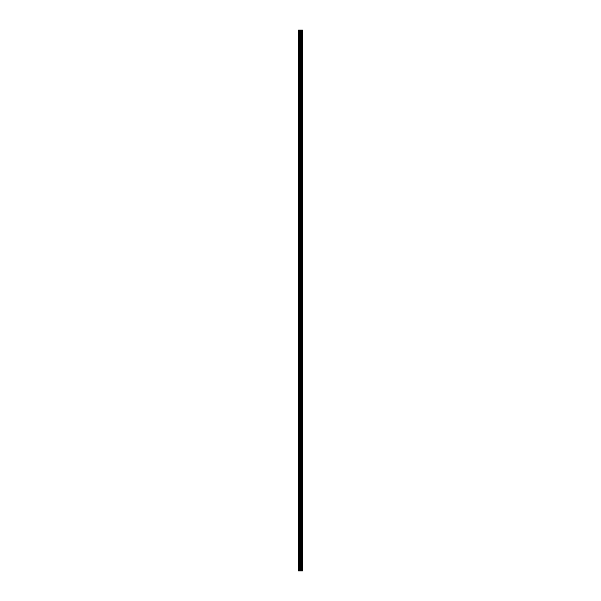 <?xml version="1.0" encoding="UTF-8"?>
<svg xmlns="http://www.w3.org/2000/svg" width="601" height="601" viewBox="0 0 601 601"><rect width="100%" height="100%" fill="white"/><g stroke="black" fill="none" stroke-linecap="round" stroke-linejoin="round"><path stroke-width="0.9" d="M300.184 570.95L302.408 570.95L302.408 30.05L298.592 30.05L298.592 570.95L300.184 570.95L300.184 30.05M301.439 30.05L301.439 570.95L301.424 30.05M302.393 30.05L302.393 570.95L302.363 30.05M300.898 570.95L300.898 30.05M300.778 570.95L300.778 30.05M298.772 570.95L298.772 30.05M302.025 570.95L302.025 30.05M301.95 570.95L301.95 30.05M301.912 570.95L301.912 30.05M301.837 570.95L301.837 30.05M301.822 570.95L301.822 30.05M301.732 570.95L301.732 30.05M301.537 570.95L301.537 30.05M301.349 570.95L301.349 30.05M301.319 570.95L301.319 30.05M301.236 570.95L301.236 30.05M300.725 570.95L300.725 30.05M300.658 570.95L300.658 30.05M300.26 570.95L300.26 30.05M299.599 570.95L299.599 30.05M299.418 570.95L299.418 30.05"/></g></svg>

